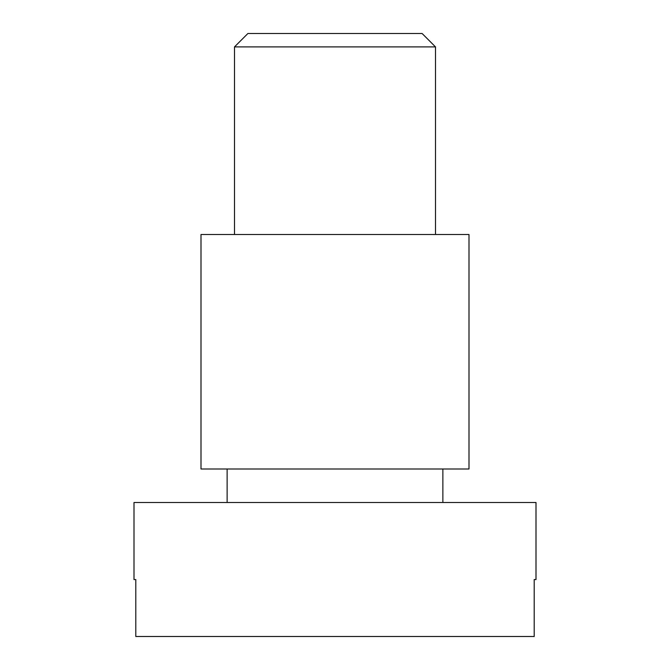 <?xml version="1.0" encoding="UTF-8"?>
<svg xmlns="http://www.w3.org/2000/svg" width="670" height="670" viewBox="0 0 670 670"><rect width="100%" height="100%" fill="white"/><g stroke="black" fill="none" stroke-linecap="round" stroke-linejoin="round"><path stroke-width="1" d="M536 579.55L534.208 579.55L536 579.55L536 502.5L134 502.5L134 579.55L135.792 579.55L134 579.55M534.208 579.55L534.208 636.5L135.792 636.5L135.792 579.55M227.13 469L227.13 502.5M442.87 469L442.87 502.5M234.5 46.9L247.9 33.5L422.1 33.5L435.5 46.9L234.5 46.9L234.5 234.5M435.5 46.9L435.5 234.5M201 234.5L469 234.5L469 469L201 469L201 234.5"/></g></svg>
